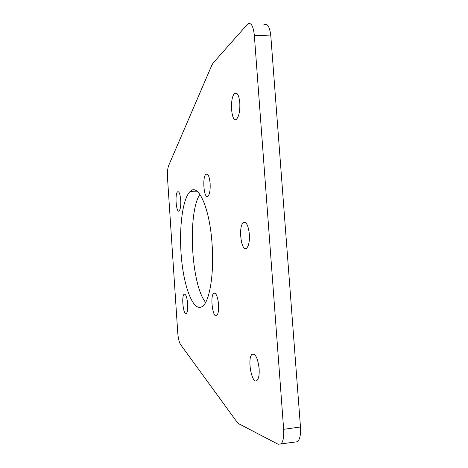 <?xml version="1.0" encoding="UTF-8"?>
<svg xmlns="http://www.w3.org/2000/svg" width="468" height="468" viewBox="0 0 468 468"><rect width="100%" height="100%" fill="white"/><g stroke="black" fill="none" stroke-linecap="round" stroke-linejoin="round"><path stroke-width="0.7" d="M263.636 25.02C267.304 22.71 269.697 26.354 270.814 35.954L300.468 426.991C300.901 434.743 299.865 439.663 297.35 441.751L295.097 442.079M205.622 302.41C191.137 284.86 187.364 213.279 199.906 194.343M218.568 304.463C218.854 310.261 218.252 313.958 216.76 315.555C212.864 319.123 209.787 295.928 213.753 293.278C216.052 292.576 217.655 296.303 218.568 304.463M210.132 183.427C210.413 189.914 209.705 194.179 208.008 196.221C204.083 200.088 201.965 177.208 205.943 174.225C207.985 173.254 209.383 176.325 210.132 183.427M259.132 368.603C259.465 374.821 258.722 378.799 256.903 380.525C251.731 384.895 246.917 357.599 252.176 354.294C255.493 353.457 257.809 358.225 259.132 368.603M239.797 102.814C240.107 110.735 239.06 116.152 236.656 119.053C231.379 124.307 229.297 97.812 234.626 93.536C237.217 92.003 238.943 95.098 239.797 102.814M297.35 441.751L278.132 444.261L238.616 423.663L237.159 422.276L180.502 344.448C179.109 342.219 178.191 338.341 177.758 332.818L167.509 177.91C167.222 172.493 167.602 168.386 168.638 165.578L211.94 64.993L213.115 63.005L247.49 24.26C250.959 21.926 253.241 25.588 254.329 35.258L283.655 429.314L300.468 426.991M280.736 444.155C283.117 442.073 284.094 437.124 283.655 429.314M249.356 234.216C249.684 241.225 248.789 245.864 246.677 248.128C241.4 252.977 237.949 226.541 243.296 222.698C246.267 221.405 248.286 225.248 249.356 234.216M187.686 303.907C187.937 309.003 187.492 312.197 186.358 313.496C183.474 316.251 181.174 296.203 184.129 294.255C185.802 293.816 186.989 297.034 187.686 303.907M180.712 200.029C180.964 205.651 180.455 209.26 179.191 210.869C176.29 213.812 174.617 194.004 177.571 191.845C179.08 191.213 180.127 193.945 180.712 200.029M212.086 244.237C214.268 273.616 209.623 301.339 202.626 306.242C194.091 312.928 184.603 289.756 181.66 260.278C178.589 230.87 182.157 198.701 190.271 191.371C198.245 182.877 209.763 207.85 212.086 244.237M270.814 35.954L254.329 35.258M237.065 93.577L234.626 93.536M245.495 222.604L243.296 222.698M253.919 354.118L252.176 354.294M184.965 294.196L184.129 294.255M207.453 174.195L205.943 174.225M178.53 191.821L177.571 191.845M215.046 293.184L213.753 293.278M196.999 191.184L190.271 191.371"/></g></svg>
